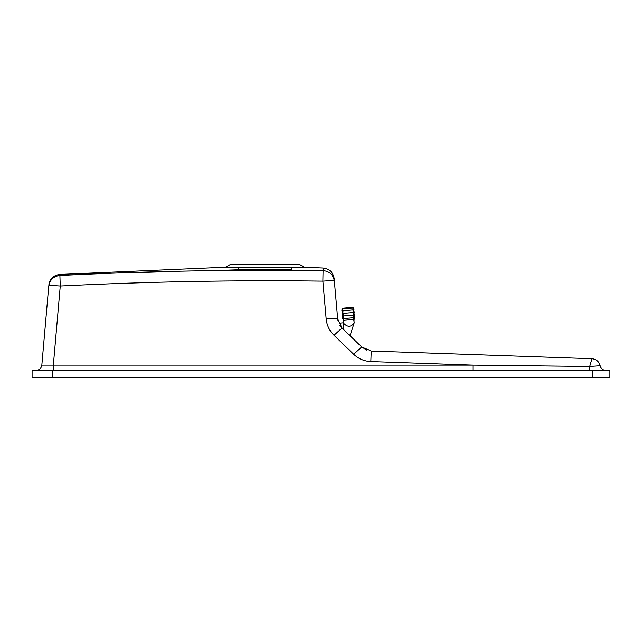 <?xml version="1.0" encoding="UTF-8"?>
<svg xmlns="http://www.w3.org/2000/svg" width="642" height="642" viewBox="0 0 642 642"><rect width="100%" height="100%" fill="white"/><g stroke="black" fill="none" stroke-linecap="round" stroke-linejoin="round"><path stroke-width="0.96" d="M339.915 325.382L340.549 325.325M354.232 322.589L353.662 319.467L343.887 320.326L343.871 323.496C347.619 327.308 351.038 327.139 354.127 322.99L353.991 319.828M353.662 319.467L343.871 320.278L343.719 318.552M343.871 323.496L343.63 320.735M342.756 308.914L343.494 308.136L351.936 307.398L352.803 308.04L342.756 308.914L342.603 310.824L353.277 309.885L352.803 308.04M353.397 325.293L353.228 325.823M353.052 326.393L352.795 327.195M351.84 330.221L351.415 331.577M354.127 322.99L350.099 335.758L361.711 346.977L366.999 350.227M343.831 329.707L343.229 322.798L340.356 323.054L340.645 326.417M343.037 310.784L342.828 313.408L353.509 312.477L352.851 309.925M343.261 313.376L343.061 316L353.734 315.07L353.076 312.518M343.486 315.96L343.285 318.592L353.959 317.654L353.301 315.102M592.574 370.402L32.1 370.402L32.1 377.335L592.574 377.335L592.574 370.402L609.9 370.402L609.9 377.335L592.574 377.335M224.178 270.266L238.407 269.752L291.5 269.752L291.428 267.658L238.479 267.658L238.463 267.2M291.444 267.2L291.428 267.658L238.479 267.658L238.407 269.752L244.161 269.752M225.454 267.2L229.988 264.665L299.918 264.665L304.452 267.2L225.454 267.2L59.858 274.431L60.268 286.019C147.772 281.621 235.309 279.992 322.87 281.132L326.168 318.833C326.81 325.253 329.418 330.734 334.009 335.268L353.686 354.28C358.509 358.814 364.223 361.245 370.843 361.566L472.921 365.129L472.921 370.402M605.839 370.402C602.854 370.177 600.96 368.62 600.166 365.731L589.717 366.486L591.956 358.726C596.282 359.183 599.002 361.518 600.134 365.731L600.134 365.731C599.034 361.518 596.306 359.183 591.964 358.726L371.245 351.022L361.711 346.977L353.686 354.28M340.091 325.646L342.034 327.966L337.676 318.833L338.005 320.88M53.35 370.402L53.35 365.129L472.921 365.129L589.717 366.486L589.765 370.402M36.08 370.402C39.339 370.105 41.257 368.347 41.834 365.129L48.76 286.019C48.88 284.631 48.88 284.631 48.76 286.019L41.834 365.129L53.35 365.129L60.268 286.019C53.366 285.481 49.53 285.481 48.76 286.019C49.843 279.776 53.527 276.261 59.818 275.482L59.858 274.431C53.583 275.217 49.907 278.732 48.848 284.968M361.711 346.977L342.034 327.966L334.009 335.268M304.452 267.2L323.151 268.019L323.119 270.595C329.507 271.293 333.262 274.808 334.378 281.132C334.097 277.882 334.097 277.882 334.378 281.132L337.676 318.833C336.906 318.304 333.07 318.304 326.168 318.833M323.095 269.6L322.87 281.132C329.771 280.602 333.607 280.602 334.378 281.132L333.984 280.915M323.095 268.789L323.119 268.34M334.209 279.206L334.322 280.426M323.119 270.595C235.092 269.455 147.323 271.084 59.818 275.482M125.495 273.019L167.442 271.63M591.956 358.726L589.95 365.595M285.746 269.752L291.516 270.073M282.913 269.752L267.136 269.752M262.771 269.752L246.993 269.752M245.437 269.191L247.186 269.993L245.437 269.191L243.84 270.017L245.437 269.191M264.953 269.191L267.441 269.921L264.953 269.191L267.441 269.921L264.953 269.191L262.466 269.921L264.953 269.191M286.067 270.017L284.47 269.191L282.721 269.993L284.47 269.191L286.067 270.017M284.863 269.255L283.443 269.993L284.863 269.255M353.678 319.419L353.525 317.694M52.299 370.402L52.299 377.335M600.134 365.731C600.92 368.62 602.806 370.177 605.783 370.402M371.245 351.022L370.843 361.566M343.687 321.337L343.013 318.617M354.232 317.638L354.047 320.43M354.007 309.821L353.509 307.975L352.602 307.333M341.881 310.88L342.042 308.979L342.828 308.192M342.33 310.84L342.106 313.473M353.549 309.861L354.232 312.413M342.563 313.432L342.33 316.065M353.774 312.453L354.456 315.005M342.788 316.024L342.555 318.657M354.007 315.045L354.689 317.597M343.847 323.183L343.269 323.231M323.151 268.019C329.426 268.805 333.094 272.32 334.153 278.556"/></g></svg>
